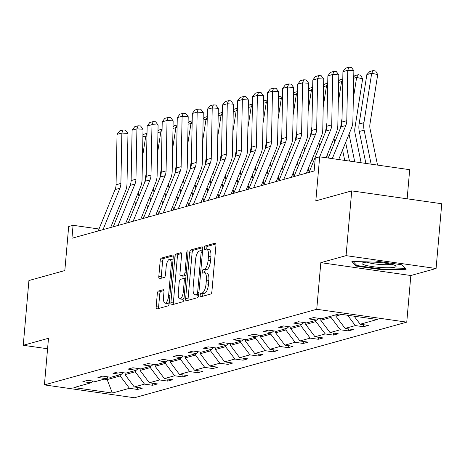 <?xml version="1.0" encoding="UTF-8"?>
<svg xmlns="http://www.w3.org/2000/svg" width="465" height="465" viewBox="0 0 465 465"><rect width="100%" height="100%" fill="white"/><g stroke="black" fill="none" stroke-linecap="round" stroke-linejoin="round"><path stroke-width="0.7" d="M200.188 295.211A1.808 0.639 -81.9 0 0 200.595 296.815A1.808 0.639 -81.9 0 0 200.694 296.81L210.761 294.014A2.581 0.913 -81.9 0 0 211.935 291.206L215.934 245.439A2.581 0.913 -81.9 0 0 215.353 243.149A2.581 0.913 -81.9 0 0 215.214 243.16L205.146 245.956A1.808 0.639 -81.9 0 0 204.327 247.921A1.808 0.639 -81.9 0 0 204.734 249.525A1.808 0.639 -81.9 0 0 204.833 249.519L206.135 249.153A8.254 2.918 -81.9 0 1 206.594 249.124A8.254 2.918 -81.9 0 1 208.454 256.447L208.122 260.261A8.254 2.918 -81.9 0 1 204.379 269.241L203.077 269.601A1.808 0.639 -81.9 0 0 202.258 271.566A1.808 0.639 -81.9 0 0 202.664 273.17A1.808 0.639 -81.9 0 0 202.763 273.164L204.065 272.798A8.254 2.918 -81.9 0 1 204.524 272.769A8.254 2.918 -81.9 0 1 206.384 280.093L206.053 283.912A8.254 2.918 -81.9 0 1 202.31 292.886L201.008 293.246A1.808 0.639 -81.9 0 0 200.188 295.211M204.524 272.769L206.954 273.118A8.254 2.918 -81.9 0 1 208.82 280.442L208.489 284.255A8.254 2.918 -81.9 0 1 204.745 293.235L203.438 293.595A1.808 0.639 -81.9 0 0 202.618 295.56A1.808 0.639 -81.9 0 0 202.618 296.275M215.888 243.997L207.576 246.305A1.808 0.639 -81.9 0 0 206.756 248.269A1.808 0.639 -81.9 0 0 206.768 249.147M206.594 249.124L209.023 249.473A8.254 2.918 -81.9 0 1 210.889 256.796L210.558 260.609A8.254 2.918 -81.9 0 1 206.809 269.59L205.507 269.95A1.808 0.639 -81.9 0 0 204.687 271.915A1.808 0.639 -81.9 0 0 204.705 272.792M351.732 190.882L441.75 203.746L436.083 268.508L346.065 255.645L351.732 190.882L315.822 200.857L319.676 156.821L315.282 158.042L314.148 170.992L71.941 238.254L73.075 225.298L68.681 226.519L64.827 270.554L28.917 280.529L23.25 345.286L47.575 348.762M158.46 291.049A2.581 0.913 -81.9 0 0 157.292 293.851L156.17 306.691A2.581 0.913 -81.9 0 0 156.752 308.981A2.581 0.913 -81.9 0 0 156.897 308.969L168.074 305.865A2.581 0.913 -81.9 0 0 169.243 303.064L173.247 257.296A2.581 0.913 -81.9 0 0 172.666 255.006A2.581 0.913 -81.9 0 0 172.527 255.018L161.343 258.122A2.581 0.913 -81.9 0 0 160.175 260.929L158.815 276.437A2.581 0.913 -81.9 0 0 159.396 278.727A2.581 0.913 -81.9 0 0 159.542 278.715L164.325 277.384A2.581 0.913 -81.9 0 0 165.494 274.582L166.168 266.887A6.899 2.441 -81.9 0 1 169.679 259.354A6.899 2.441 -81.9 0 1 171.236 265.48L168.603 295.612A6.899 2.441 -81.9 0 1 165.092 303.145A6.899 2.441 -81.9 0 1 163.535 297.019L163.971 291.997A2.581 0.913 -81.9 0 0 163.389 289.707A2.581 0.913 -81.9 0 0 163.25 289.718L158.46 291.049L160.896 291.392A2.581 0.913 -81.9 0 0 159.728 294.2L158.6 307.04A2.581 0.913 -81.9 0 0 158.652 308.481M346.065 255.645L320.821 262.655L316.741 309.277L44.413 384.898L48.494 338.276L23.25 345.286M185.64 298.507A2.581 0.913 -81.9 0 0 186.221 300.797A2.581 0.913 -81.9 0 0 186.36 300.791L197.544 297.681A2.581 0.913 -81.9 0 0 198.712 294.88L202.717 249.112A2.581 0.913 -81.9 0 0 202.136 246.822A2.581 0.913 -81.9 0 0 201.996 246.834L190.813 249.938A2.581 0.913 -81.9 0 0 189.644 252.745L185.64 298.507L188.069 298.856A2.581 0.913 -81.9 0 0 188.122 300.303M182.809 301.773L171.631 304.877A2.581 0.913 -81.9 0 1 171.486 304.889A2.581 0.913 -81.9 0 1 170.905 302.599L174.91 256.837A2.581 0.913 -81.9 0 1 176.078 254.03L180.862 252.698A2.581 0.913 -81.9 0 1 181.007 252.687A2.581 0.913 -81.9 0 1 181.588 254.977L179.967 273.542A2.581 0.913 -81.9 0 0 180.548 275.832A2.581 0.913 -81.9 0 0 180.687 275.821L183.861 274.937A2.581 0.913 -81.9 0 0 185.035 272.13L186.727 252.809A1.808 0.639 -81.9 0 1 187.645 250.838A1.808 0.639 -81.9 0 1 188.052 252.443L183.977 298.972A2.581 0.913 -81.9 0 1 182.809 301.773M93.064 381.073L91.006 382.811L82.857 381.643L87.682 380.306L95.837 381.469L106.067 378.626L97.917 377.464L102.742 376.121L110.897 377.289L121.127 374.447L112.978 373.279L117.802 371.942L125.951 373.104L136.187 370.262L128.038 369.1L132.862 367.757L141.011 368.925L151.247 366.083L143.098 364.915L147.922 363.578L156.071 364.74L166.307 361.898L158.152 360.735L162.982 359.393L171.132 360.561L181.367 357.719L173.213 356.55L178.043 355.214L186.192 356.376L196.422 353.534L188.273 352.371L193.103 351.029L201.252 352.197L211.482 349.355L203.333 348.186L208.163 346.849L216.312 348.012L226.542 345.17L218.393 344.007L223.223 342.664L231.372 343.833L241.602 340.99L233.453 339.828L238.278 338.485L246.433 339.648L256.663 336.805L248.513 335.643L253.338 334.306L261.493 335.468L271.723 332.626L263.574 331.464L268.398 330.121L276.547 331.283L286.783 328.447L278.634 327.279L283.458 325.942L291.607 327.104L301.843 324.262L293.694 323.099L298.518 321.757L306.668 322.919L316.903 320.083L308.754 318.914L313.579 317.578L321.728 318.74L338.816 313.997L377.255 319.49L360.166 324.233L368.321 325.395L363.491 326.738L355.341 325.576L345.111 328.412L353.261 329.58L348.43 330.917L340.281 329.755L330.051 332.597L338.2 333.76L333.37 335.102L325.221 333.94L314.991 336.776L323.14 337.945L318.316 339.281L310.161 338.119L299.931 340.961L308.08 342.124L303.256 343.466L295.101 342.298L284.871 345.14L293.02 346.309L288.195 347.646L280.046 346.483L269.81 349.325L277.96 350.488L273.135 351.831L264.986 350.662L254.75 353.505L262.899 354.673L258.075 356.01L249.926 354.847L239.69 357.69L247.839 358.852L243.015 360.195L234.866 359.026L224.63 361.869L232.785 363.037L227.955 364.374L219.806 363.212L209.57 366.054L217.725 367.216L212.894 368.559L204.745 367.391L194.515 370.233L202.664 371.396L197.834 372.738L189.685 371.576L179.455 374.418L187.604 375.581L182.774 376.923L174.625 375.755L164.395 378.597L172.544 379.76L167.72 381.102L159.565 379.94L149.335 382.782L157.484 383.945L152.66 385.282L144.505 384.119L134.275 386.961L142.424 388.124L137.599 389.467L129.45 388.304L112.361 393.047L73.923 387.554L91.006 382.811M316.741 309.277L406.759 322.14L134.431 397.761L44.413 384.898M135.356 370.495L135.239 371.779L125.009 374.621L125.149 372.988M125.009 374.621L134.275 386.961M135.239 371.779L144.505 384.119M108.124 376.888L106.067 378.626M150.41 366.315L150.3 367.6L140.07 370.442L140.209 368.809M140.07 370.442L149.335 382.782M150.3 367.6L159.565 379.94M123.184 372.709L121.127 374.447M165.47 362.13L165.36 363.415L155.13 366.257L155.269 364.624M155.13 366.257L164.395 378.597M165.36 363.415L174.625 375.755M138.245 368.53L136.187 370.262M180.53 357.951L180.42 359.236L170.184 362.078L170.33 360.445M170.184 362.078L179.455 374.418M180.42 359.236L189.685 371.576M153.305 364.345L151.247 366.083M195.591 353.766L195.48 355.051L185.244 357.893L185.39 356.26M185.244 357.893L194.515 370.233M195.48 355.051L204.745 367.391M168.365 360.166L166.307 361.898M210.651 349.587L210.54 350.872L200.305 353.714L200.45 352.081M200.305 353.714L209.57 366.054M210.54 350.872L219.806 363.212M183.425 355.981L181.367 357.719M225.711 345.402L225.601 346.687L215.365 349.529L215.51 347.901M215.365 349.529L224.63 361.869M225.601 346.687L234.866 359.026M198.485 351.802L196.422 353.534M240.771 341.223L240.661 342.507L230.425 345.35L230.57 343.716M230.425 345.35L239.69 357.69M240.661 342.507L249.926 354.847M213.545 347.617L211.482 349.355M255.831 337.038L255.715 338.322L245.485 341.165L245.63 339.537M245.485 341.165L254.75 353.505M255.715 338.322L264.986 350.662M228.6 343.437L226.542 345.17M270.892 332.859L270.775 334.143L260.545 336.986L260.685 335.352M260.545 336.986L269.81 349.325M270.775 334.143L280.046 346.483M243.66 339.252L241.602 340.99M285.952 328.674L285.836 329.964L275.606 332.8L275.745 331.173M275.606 332.8L284.871 345.14M285.836 329.964L295.101 342.298M258.72 335.073L256.663 336.805M301.006 324.494L300.896 325.779L290.666 328.621L290.805 326.988M290.666 328.621L299.931 340.961M300.896 325.779L310.161 338.119M273.78 330.888L271.723 332.626M316.066 320.309L315.956 321.6L305.726 324.442L305.865 322.809M305.726 324.442L314.991 336.776M315.956 321.6L325.221 333.94M288.841 326.709L286.783 328.447M331.127 316.13L331.016 317.415L320.78 320.257L320.926 318.624M320.78 320.257L330.051 332.597M331.016 317.415L340.281 329.755M303.901 322.524L301.843 324.262M341.798 314.421L335.84 316.078L335.957 314.788M335.84 316.078L345.111 328.412M347.588 315.247L355.341 325.576M318.961 318.345L316.903 320.083M354.121 316.183L360.166 324.233M407.142 198.805L409.694 169.684L319.676 156.821L330.737 129.694A13.136 12.142 74.5 0 0 331.725 124.87L332.702 74.487L327.872 75.83L326.895 126.207L331.725 124.87M320.821 262.655L410.839 275.518L436.083 268.508M410.839 275.518L406.759 322.14M98.999 229.007L73.075 225.298M104.166 379.155L107.148 379.579L120.179 375.964L120.296 374.674M107.328 377.568L107.148 379.579L112.361 393.047M120.179 375.964L129.45 388.304M363.665 324.733L363.491 326.738M348.611 328.918L348.43 330.917M333.55 333.097L333.37 335.102M318.49 337.276L318.316 339.281M303.43 341.461L303.256 343.466M288.37 345.64L288.195 347.646M273.31 349.825L273.135 351.831M258.249 354.005L258.075 356.01M243.189 358.19L243.015 360.195M228.129 362.369L227.955 364.374M213.069 366.554L212.894 368.559M198.014 370.733L197.834 372.738M182.954 374.918L182.774 376.923M167.894 379.097L167.72 381.102M152.834 383.282L152.66 385.282M137.774 387.461L137.599 389.467M383.247 269.95L406.119 269.299L401.876 264.777L374.767 260.9L351.9 261.551L356.138 266.073L383.247 269.95L383.305 269.287M202.67 247.671L193.242 250.286A2.581 0.913 -81.9 0 0 192.074 253.088L188.069 298.856M196.811 294.415A1.808 0.639 -81.9 0 0 197.631 292.45L201.147 252.274A1.808 0.639 -81.9 0 0 200.741 250.676A1.808 0.639 -81.9 0 0 200.642 250.681L199.264 251.065A8.254 2.918 -81.9 0 0 195.521 260.04L193.12 287.498A8.254 2.918 -81.9 0 0 194.986 294.827A8.254 2.918 -81.9 0 0 195.44 294.793L196.811 294.415L198.729 294.688M194.986 294.827L197.416 295.176A8.254 2.918 -81.9 0 0 197.875 295.141L195.44 294.793M198.712 294.909L197.875 295.141M181.536 253.535L178.508 254.378A2.581 0.913 -81.9 0 0 177.339 257.18L173.335 302.948A2.581 0.913 -81.9 0 0 173.387 304.389M182.844 276.129A2.581 0.913 -81.9 0 0 182.978 276.175A2.581 0.913 -81.9 0 0 183.123 276.169L186.047 275.356M178.281 292.799A6.899 2.441 -81.9 0 0 179.839 298.925A6.899 2.441 -81.9 0 0 183.35 291.392L184.28 280.779A2.581 0.913 -81.9 0 0 183.692 278.489A2.581 0.913 -81.9 0 0 183.553 278.5L180.379 279.378A2.581 0.913 -81.9 0 0 179.205 282.185L178.281 292.799M179.839 298.925L182.268 299.274A6.899 2.441 -81.9 0 0 184.076 297.85M163.924 290.555L160.896 291.392M165.092 303.145L167.528 303.494A6.899 2.441 -81.9 0 0 169.33 302.07M172.98 260.383A6.899 2.441 -81.9 0 0 172.114 259.703L169.679 259.354M173.201 255.849L163.773 258.47A2.581 0.913 -81.9 0 0 162.605 261.272L161.25 276.785A2.581 0.913 -81.9 0 0 161.297 278.227M356.248 264.847L356.138 266.073M377.534 165.092L370.088 128.985A13.136 12.142 -105.5 0 1 369.96 123.998L377.714 74.586L371.686 73.255L363.932 122.661A19.704 18.216 74.5 0 0 364.124 130.148L371.146 164.18M366.862 74.592L369.913 71.465L373.296 70.529L371.686 73.255L366.862 74.592L359.108 124.004A19.704 18.216 74.5 0 0 359.294 131.485L365.885 163.424M373.296 70.529L375.703 71.064L377.714 74.586M328.249 158.048L340.973 126.858A13.136 12.142 74.5 0 0 341.955 122.028L342.932 71.645L347.762 70.308L348.93 67.239L351.377 67.396L353.865 70.709L352.889 121.086A19.704 18.216 -105.5 0 1 351.412 128.328L338.683 159.536M353.865 70.709L347.762 70.308L346.785 120.685A13.136 12.142 74.5 0 1 345.797 125.515L332.295 158.623M342.932 71.645L345.553 68.175L348.93 67.239M361.131 162.744L355.027 133.164A13.136 12.142 -105.5 0 1 354.9 128.177L362.654 78.771L356.632 77.434L353.33 98.464M349.029 134.17A19.704 18.216 74.5 0 0 349.064 134.327L354.737 161.832M345.64 142.482L349.482 161.082M353.749 76.783L354.853 75.65L358.236 74.708L360.642 75.243L362.654 78.771M358.236 74.708L356.632 77.434L353.72 78.242M344.722 160.402L342.577 149.997M340.537 127.922L342.025 118.436M342.734 81.875L341.572 81.619L338.27 102.643M333.969 138.355A19.704 18.216 74.5 0 0 334.004 138.506L334.748 142.116M330.58 146.661L331.359 150.422M338.689 80.962L339.799 79.829L342.792 78.998M342.781 79.562L341.572 81.619L338.66 82.427M309.033 172.41L325.913 131.037A13.136 12.142 74.5 0 0 326.895 126.207M327.872 75.83L330.493 72.354L333.876 71.418L332.702 74.487L338.805 74.888L337.828 125.265A19.704 18.216 -105.5 0 1 336.352 132.513L326.064 157.734M313.863 171.073L314.218 170.202M333.876 71.418L336.317 71.581L338.805 74.888M293.973 176.595L310.853 135.216A13.136 12.142 74.5 0 0 311.835 130.392L312.811 80.009L317.642 78.672L318.816 75.597L321.257 75.76L323.745 79.067L322.774 129.45A19.704 18.216 -105.5 0 1 321.298 136.693L306.429 173.137M323.745 79.067L317.642 78.672L316.665 129.049A13.136 12.142 74.5 0 1 315.677 133.879L298.803 175.253M312.811 80.009L315.433 76.539L318.816 75.597M392.396 264.527A17.077 2.441 -175 0 0 375.644 262.214A17.077 2.441 -175 0 0 362.636 262.859A17.077 2.441 -175 0 0 365.711 265.288A17.077 2.441 -175 0 0 386.531 267.753A17.077 2.441 -175 0 0 395.575 265.736A17.077 2.441 -175 0 0 392.396 264.527M367.135 262.138A12.927 1.848 -175 0 0 369.158 262.835A12.927 1.848 -175 0 0 381.184 264.544A12.927 1.848 -175 0 0 391.268 264.248M401.65 264.742L405.323 268.66L383.16 269.287L356.893 265.538L353.127 261.516M328.29 157.937L327.517 154.177M325.477 132.107L326.965 122.615M327.674 86.054L326.511 85.798L323.21 106.828M318.914 142.534A19.704 18.216 74.5 0 0 318.944 142.691L319.688 146.295M315.52 150.846L316.299 154.607M323.628 85.147L324.739 84.014L327.732 83.183M327.72 83.747L326.511 85.798L323.599 86.606M278.913 180.775L295.792 139.401A13.136 12.142 74.5 0 0 296.78 134.571L297.751 84.194L302.581 82.851L303.755 79.782L306.197 79.939L308.69 83.252L307.714 133.629A19.704 18.216 -105.5 0 1 306.237 140.878L291.369 177.316M308.69 83.252L302.581 82.851L301.605 133.234A13.136 12.142 74.5 0 1 300.623 138.059L283.743 179.438M297.751 84.194L300.373 80.718L303.755 79.782M313.236 162.122L312.457 158.362M310.417 136.286L311.905 126.8M312.614 90.239L311.451 89.983L308.15 111.007M303.854 146.719A19.704 18.216 74.5 0 0 303.883 146.87L304.627 150.48M308.336 168.458L309.115 172.219M300.466 155.025L301.239 158.786M308.568 89.327L309.678 88.193L312.672 87.362M312.66 87.926L311.451 89.983L308.539 90.785M263.858 184.96L280.732 143.58A13.136 12.142 74.5 0 0 281.72 138.756L282.691 88.373L287.521 87.036L288.695 83.962L291.137 84.124L293.63 87.432L292.654 137.814A19.704 18.216 -105.5 0 1 291.177 145.057L276.309 181.501M293.63 87.432L287.521 87.036L286.545 137.413A13.136 12.142 74.5 0 1 285.562 142.244L268.683 183.617M282.691 88.373L285.318 84.903L288.695 83.962M298.175 166.301L297.397 162.541M295.356 140.465L296.844 130.979M297.554 94.418L296.391 94.163L293.09 115.192M288.794 150.898A19.704 18.216 74.5 0 0 288.823 151.055L289.567 154.659M293.276 172.637L294.054 176.398M285.405 159.21L286.178 162.971M293.508 93.511L294.618 92.378L297.612 91.547M297.6 92.111L296.391 94.163L293.485 94.97M248.798 189.139L265.672 147.765A13.136 12.142 74.5 0 0 266.66 142.935L267.637 92.558L272.461 91.216L273.635 88.147L276.076 88.303L278.57 91.617L277.593 141.994A19.704 18.216 -105.5 0 1 276.117 149.236L261.249 185.68M278.57 91.617L272.461 91.216L271.484 141.598A13.136 12.142 74.5 0 1 270.502 146.423L253.623 187.802M267.637 92.558L270.258 89.082L273.635 88.147M283.115 170.486L282.336 166.726M280.296 144.65L281.79 135.164M282.493 98.603L281.331 98.342L278.029 119.371M273.734 155.078A19.704 18.216 74.5 0 0 273.763 155.234L274.507 158.844M278.221 176.822L278.994 180.583M270.345 163.389L271.118 167.15M278.448 97.691L279.558 96.557L282.551 95.726M282.54 96.29L281.331 98.342L278.425 99.15M233.738 193.324L250.612 151.945A13.136 12.142 74.5 0 0 251.6 147.12L252.576 96.737L257.401 95.401L258.575 92.326L261.016 92.489L263.51 95.796L262.533 146.179A19.704 18.216 -105.5 0 1 261.057 153.421L246.188 189.865M263.51 95.796L257.401 95.401L256.424 145.778A13.136 12.142 74.5 0 1 255.442 150.608L238.562 191.981M252.576 96.737L255.198 93.267L258.575 92.326M268.055 174.666L267.276 170.905M265.242 148.829L266.73 139.343M267.439 102.782L266.271 102.527L262.969 123.556M258.674 159.263A19.704 18.216 74.5 0 0 258.703 159.419L259.447 163.023M263.161 181.001L263.934 184.762M255.285 167.569L256.058 171.335M263.393 101.876L264.498 100.742L267.491 99.911M267.48 100.475L266.271 102.527L263.364 103.335M218.678 197.503L235.557 156.13A13.136 12.142 74.5 0 0 236.54 151.299L237.516 100.922L242.341 99.58L243.515 96.511L245.956 96.668L248.45 99.981L247.473 150.358A19.704 18.216 -105.5 0 1 245.997 157.6L231.128 194.044M248.45 99.981L242.341 99.58L241.364 149.957A13.136 12.142 74.5 0 1 240.382 154.787L223.502 196.166M237.516 100.922L240.138 97.447L243.515 96.511M252.995 178.851L252.216 175.09M250.182 153.014L251.67 143.528M252.379 106.967L251.21 106.706L247.909 127.736M243.614 163.442A19.704 18.216 74.5 0 0 243.643 163.599L244.392 167.208M248.101 185.186L248.874 188.947M240.225 171.754L240.998 175.514M248.333 106.055L249.438 104.921L252.431 104.09M252.419 104.654L251.21 106.706L248.304 107.514M203.618 201.688L220.497 160.309A13.136 12.142 74.5 0 0 221.48 155.484L222.456 105.102L227.28 103.759L228.455 100.69L230.902 100.853L233.389 104.16L232.413 154.543A19.704 18.216 -105.5 0 1 230.936 161.785L216.074 198.23M233.389 104.16L227.28 103.759L226.304 154.142A13.136 12.142 74.5 0 1 225.322 158.972L208.442 200.345M222.456 105.102L225.077 101.632L228.455 100.69M237.935 183.03L237.156 179.269M235.121 157.193L236.609 147.707M237.319 111.147L236.15 110.891L232.855 131.921M228.553 167.627A19.704 18.216 74.5 0 0 228.588 167.784L229.332 171.387M233.041 189.365L233.814 193.126M225.165 175.933L225.944 179.699M233.273 110.24L234.377 109.101L237.371 108.269M237.359 108.839L236.15 110.891L233.244 111.699M222.875 187.215L222.101 183.454M220.061 161.378L221.549 151.892M222.258 115.332L221.09 115.07L217.794 136.1M213.493 171.806A19.704 18.216 74.5 0 0 213.528 171.963L214.272 175.572M217.98 193.55L218.759 197.311M210.104 180.118L210.883 183.878M218.213 114.419L219.317 113.286L222.311 112.454M222.305 113.018L221.09 115.07L218.184 115.878M207.814 191.394L207.041 187.633M205.001 165.557L206.489 156.071M207.198 119.511L206.036 119.255L202.734 140.285M198.433 175.991A19.704 18.216 74.5 0 0 198.468 176.148L199.212 179.752M202.92 197.73L203.699 201.49M195.044 184.297L195.823 188.058M203.153 118.598L204.257 117.465L207.251 116.634M207.245 117.203L206.036 119.255L203.124 120.063M192.754 195.579L191.981 191.813M189.941 169.742L191.429 160.251M192.138 123.696L190.976 123.434L187.674 144.464M183.373 180.17A19.704 18.216 74.5 0 0 183.408 180.327L184.152 183.937M187.86 201.915L188.639 205.675M179.984 188.482L180.763 192.243M188.093 122.783L189.203 121.65L192.196 120.819M192.185 121.382L190.976 123.434L188.063 124.242M177.694 199.758L176.921 195.998M174.881 173.922L176.369 164.436M177.078 127.875L175.915 127.619L172.614 148.643M168.318 184.355A19.704 18.216 74.5 0 0 168.347 184.512L169.091 188.116M172.8 206.094L173.579 209.855M164.924 192.661L165.703 196.422M173.032 126.962L174.143 125.829L177.136 124.998M177.124 125.567L175.915 127.619L173.003 128.427M162.634 203.943L161.861 200.177M159.821 178.107L161.309 168.615M162.018 132.06L160.855 131.798L157.554 152.828M153.258 188.534A19.704 18.216 74.5 0 0 153.287 188.691L154.031 192.301M157.74 210.273L158.519 214.04M149.869 196.846L150.643 200.607M157.972 131.147L159.082 130.014L162.076 129.183M162.064 129.747L160.855 131.798L157.943 132.606M188.558 205.867L205.437 164.494A13.136 12.142 74.5 0 0 206.419 159.664L207.396 109.287L212.22 107.944L213.394 104.875L215.841 105.032L218.329 108.345L217.353 158.722A19.704 18.216 -105.5 0 1 215.876 165.964L201.014 202.409M218.329 108.345L212.22 107.944L211.25 158.321A13.136 12.142 74.5 0 1 210.261 163.151L193.382 204.53M207.396 109.287L210.017 105.811L213.394 104.875M173.497 210.052L190.377 168.673A13.136 12.142 74.5 0 0 191.359 163.843L192.336 113.466L197.166 112.123L198.334 109.054L200.781 109.217L203.269 112.524L202.292 162.907A19.704 18.216 -105.5 0 1 200.816 170.149L185.954 206.594M203.269 112.524L197.166 112.123L196.189 162.506A13.136 12.142 74.5 0 1 195.201 167.336L178.328 208.709M192.336 113.466L194.957 109.996L198.334 109.054M158.437 214.231L175.317 172.858A13.136 12.142 74.5 0 0 176.299 168.028L177.275 117.645L182.106 116.308L183.28 113.239L185.721 113.396L188.209 116.709L187.232 167.086A19.704 18.216 -105.5 0 1 185.756 174.329L170.893 210.773M188.209 116.709L182.106 116.308L181.129 166.685A13.136 12.142 74.5 0 1 180.141 171.515L163.267 212.894M177.275 117.645L179.897 114.175L183.28 113.239M143.377 218.416L160.256 177.037A13.136 12.142 74.5 0 0 161.239 172.207L162.215 121.83L167.045 120.487L168.22 117.418L170.661 117.581L173.149 120.888L172.178 171.271A19.704 18.216 -105.5 0 1 170.702 178.514L155.833 214.958M173.149 120.888L167.045 120.487L166.069 170.87A13.136 12.142 74.5 0 1 165.081 175.7L148.207 217.074M162.215 121.83L164.837 118.36L168.22 117.418M128.317 222.596L145.196 181.222A13.136 12.142 74.5 0 0 146.184 176.392L147.155 126.009L151.985 124.672L153.159 121.603L155.601 121.76L158.094 125.073L157.118 175.45A19.704 18.216 -105.5 0 1 155.641 182.693L140.773 219.137M158.094 125.073L151.985 124.672L151.009 175.049A13.136 12.142 74.5 0 1 150.026 179.879L133.147 221.253M147.155 126.009L149.777 122.539L153.159 121.603M113.262 226.775L130.136 185.401A13.136 12.142 74.5 0 0 131.124 180.571L132.095 130.194L136.925 128.852L138.099 125.783L140.54 125.945L143.034 129.253L142.058 179.635A19.704 18.216 -105.5 0 1 140.581 186.878L125.713 223.322M143.034 129.253L136.925 128.852L135.949 179.234A13.136 12.142 74.5 0 1 134.966 184.059L118.087 225.438M132.095 130.194L134.722 126.718L138.099 125.783M147.579 208.122L146.8 204.362M144.76 182.286L146.248 172.8M146.957 136.239L145.795 135.983L142.493 157.007M138.198 192.719A19.704 18.216 74.5 0 0 138.227 192.87L138.971 196.48M142.679 214.458L143.458 218.219M134.809 201.025L135.582 204.786M142.912 135.327L144.022 134.193L147.016 133.362M147.004 133.932L145.795 135.983L142.889 136.791M98.202 230.96L115.076 189.586A13.136 12.142 74.5 0 0 116.064 184.756L117.041 134.373L121.865 133.037L123.039 129.968L125.48 130.124L127.974 133.432L126.997 183.815A19.704 18.216 -105.5 0 1 125.521 191.057L110.653 227.501M127.974 133.432L121.865 133.037L120.888 183.413A13.136 12.142 74.5 0 1 119.906 188.244L103.027 229.617M117.041 134.373L119.662 130.903L123.039 129.968M204.745 293.235L202.31 292.886M208.489 284.255L206.053 283.912M208.82 280.442L206.384 280.093M205.507 269.95L203.077 269.601M206.809 269.59L204.379 269.241M210.558 260.609L208.122 260.261M210.889 256.796L208.454 256.447M207.576 246.305L205.146 245.956M203.438 293.595L201.008 293.246M192.074 253.088L189.644 252.745M193.242 250.286L190.813 249.938M198.91 292.63L197.631 292.45M202.426 252.46L201.147 252.274M202.56 250.955L200.834 250.711M173.335 302.948L170.905 302.599M177.339 257.18L174.91 256.837M178.508 254.378L176.078 254.03M183.123 276.169L180.687 275.821M186.052 275.251L183.861 274.937M186.314 272.316L185.035 272.13M188.005 252.989L186.727 252.809M184.628 291.572L183.35 291.392M185.558 280.959L184.28 280.779M185.744 278.808L183.826 278.535M169.882 295.792L168.603 295.612M172.515 265.666L171.236 265.48M161.25 276.785L158.815 276.437M162.605 261.272L160.175 260.929M163.773 258.47L161.343 258.122M158.6 307.04L156.17 306.691M159.728 294.2L157.292 293.851M363.932 122.661L359.108 124.004M364.124 130.148L359.294 131.485M340.973 126.858L345.797 125.515M341.955 122.028L346.785 120.685M325.913 131.037L330.737 129.694M310.853 135.216L315.677 133.879M311.835 130.392L316.665 129.049M295.792 139.401L300.623 138.059M296.78 134.571L301.605 133.234M280.732 143.58L285.562 142.244M281.72 138.756L286.545 137.413M265.672 147.765L270.502 146.423M266.66 142.935L271.484 141.598M250.612 151.945L255.442 150.608M251.6 147.12L256.424 145.778M235.557 156.13L240.382 154.787M236.54 151.299L241.364 149.957M220.497 160.309L225.322 158.972M221.48 155.484L226.304 154.142M205.437 164.494L210.261 163.151M206.419 159.664L211.25 158.321M190.377 168.673L195.201 167.336M191.359 163.843L196.189 162.506M175.317 172.858L180.141 171.515M176.299 168.028L181.129 166.685M160.256 177.037L165.081 175.7M161.239 172.207L166.069 170.87M145.196 181.222L150.026 179.879M146.184 176.392L151.009 175.049M130.136 185.401L134.966 184.059M131.124 180.571L135.949 179.234M115.076 189.586L119.906 188.244M116.064 184.756L120.888 183.413M202.56 250.931L200.741 250.676M182.978 276.175L180.548 275.832M185.744 278.779L183.692 278.489"/></g></svg>
